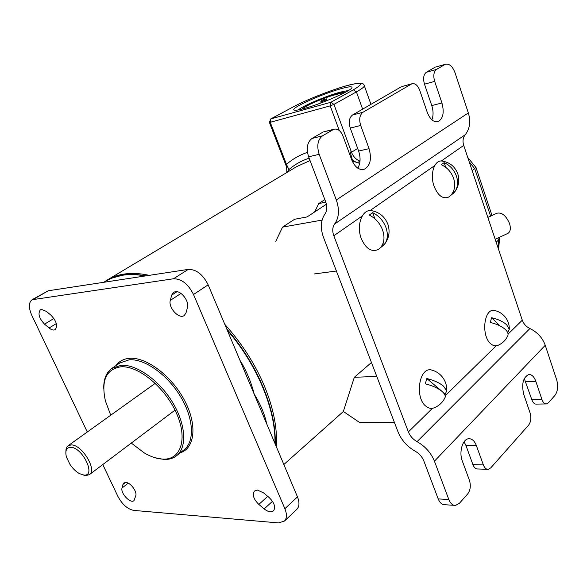 <?xml version="1.0" encoding="UTF-8"?>
<svg xmlns="http://www.w3.org/2000/svg" width="587" height="587" viewBox="0 0 587 587"><rect width="100%" height="100%" fill="white"/><g stroke="black" fill="none" stroke-linecap="round" stroke-linejoin="round"><path stroke-width="0.88" d="M103.84 282.288L106.753 280.307C118.031 273.329 132.214 271.671 149.303 275.347M224.821 324.391C241.822 343.285 255.029 363.881 264.443 386.173C273.535 408.398 277.497 428.583 276.345 446.729M107.898 279.625L296.751 166.583L310.053 160.574M352.171 160.955L359.684 163.391M340.467 88.85C348.318 86.641 352.149 86.223 351.973 87.595C351.973 90.479 321.522 103.877 304.352 108.478C296.985 110.473 293.449 110.811 293.757 109.468C294.226 106.394 323.18 93.656 340.467 88.85M499.427 237.706L499.574 238.645L498.59 240.032L496.132 242.115M475.932 167.42L472.183 170.67M359.992 161.33L357.329 162.533M286.86 172.497L286.478 164.389L288.899 169.592L287.08 172.365M309.151 158.182C301.483 160.713 294.74 164.514 288.899 169.592M364.094 85.108L364.402 85.951C363.955 87.177 361.298 89.151 356.419 91.888L333.952 104.383L351.503 152.26L350.153 151.916L352.376 159.921L355.707 162.019M302.503 108.977C303.185 106.585 324.222 97.354 336.703 93.92C341.106 92.695 343.799 92.247 344.796 92.592M348.583 90.442L339.748 92.262C325.756 96.136 302.54 106.012 298.313 109.923M103.73 388.352C103.598 379.187 106.276 372.554 111.75 368.46L121.149 365.305C136.338 364.167 158.886 380.002 172.233 401.816C185.675 423.594 187.319 446.898 176.929 455.446C173.503 458.286 169.239 459.628 164.125 459.467L154.887 457.706M110.723 415.207L105.44 401.038C100.957 380.655 106.078 369.245 120.812 366.802C138.253 365.356 165.138 387.42 176.445 413.145C188.009 438.871 180.913 460.039 162.973 459.129C157.169 458.887 150.962 456.833 144.351 452.966L131.29 443.082M112.036 278.091L122.947 275.076C129.962 273.982 137.607 274.246 145.877 275.868M44.531 324.156C39.05 318.271 37.678 313.48 40.408 309.789L41.494 309.415L46.395 311.396L51.018 315.256C56.506 321.133 57.9 325.917 55.2 329.615C53.578 330.503 51.539 329.967 49.095 327.994L44.531 324.156L53.916 318.484M171.661 295.144L173.51 292.333L175.337 291.651C181.156 290.455 189.528 301.513 187.451 307.639L186.02 312.842L184.289 315.468C179.204 319.673 168.014 307.566 170.311 300.375L171.661 295.144L176.995 291.688M258.838 504.424C253.577 499.207 252.102 494.753 254.413 491.062L257.48 490.079L263.614 492.919L269.044 497.453C274.305 502.641 275.809 507.087 273.557 510.778C271.238 512.59 268.12 511.974 264.187 508.922L258.838 504.424L267.723 496.353M122.962 484.429L123.828 482.984L125.779 482.426C130.343 482.389 137.263 491.539 135.795 495.677L134.005 500.586C130.593 504.072 120.298 493.241 122.037 488.024L122.962 484.429L125.523 482.419M32.175 299.671L48.259 290.77L188.288 269.389C196.307 269.286 202.933 274.437 208.158 284.834L297.477 496.903C299.605 502.311 299.443 506.412 296.971 509.2L284.482 521.043C286.926 518.27 287.058 514.161 284.871 508.702L193.512 294.498C188.185 283.976 181.5 278.73 173.481 278.774L32.065 299.737C28.594 302.51 28.477 307.647 31.727 315.146L87.287 432.003M102.769 464.566L117.936 496.47C122.272 504.468 127.533 509.112 133.726 510.404L278.531 522.914L284.482 521.043M106.526 281.877L123.908 279.221M241.36 363.669L241.822 363.309C247.413 373.127 251.537 383.414 254.208 394.171C259.645 402.704 263.57 411.546 265.977 420.688L265.551 421.114M226.729 328.925C257.517 363.977 276.536 410.408 275.2 444.021M303.097 108.822L303.097 108.815C303.508 107.905 305.842 106.394 310.09 104.266C321.5 98.976 331.325 95.454 339.565 93.685L342.412 93.81M65.876 451.726L66.052 449.106L67.087 446.707L67.931 445.863L71.137 444.924C81.725 444.322 97.288 469.622 89.459 474.597L85.929 475.595L83.038 474.964M66.566 457.368L66.162 455.842C65.157 450.383 66.632 447.543 70.579 447.323C82.451 446.949 96.591 476.505 83.97 475.074L79.509 473.65C75.972 471.662 72.803 468.595 70 464.449L66.566 457.368M324.831 199.595L318.792 203.528L314.632 211.966M275.787 241.286L282.552 227.11L322.08 220.096M326.423 204.217L307.111 216.911L294.593 219.281L282.552 227.11M325.829 202.214L318.792 203.528M336.388 271.025L314.038 273.975M376.759 376.384L354.321 377.309L343.351 411.465L359.383 422.339L394.325 422.222M354.321 377.309L371.446 362.509M385.938 227.455C383.26 220.646 378.835 215.715 372.672 212.67L369.245 215.069C375.423 218.129 379.862 223.082 382.555 229.913C384.867 236.796 384.353 242.49 381 246.995L384.72 244.016C387.75 239.533 388.154 234.015 385.938 227.455M384.059 244.83L378.175 249.57C371.373 252.278 365.76 248.639 361.321 238.645C356.206 225.9 361.79 209.728 370.793 210.55L373.449 211.049M384.353 244.5L383.45 242.042M374.917 218.797L372.672 212.67M444.909 394.985L446.692 390.832L443.456 386.092C439.369 382.775 433.83 380.259 426.83 378.542L425.296 383.832C432.311 385.564 437.865 388.08 441.967 391.375C444.513 393.576 445.57 395.535 445.144 397.267L444.77 398.081M445.144 397.267C442.921 402.212 439.296 405.705 434.277 407.752C431.482 408.912 428.73 408.427 426.037 406.307C414.561 398.03 418.964 367.389 431.1 369.876L433.852 370.735M445.093 393.958L426.83 378.542M507.718 332.748L509.281 329.278L506.735 324.882C503.184 321.61 498.136 319.225 491.576 317.721L490.292 322.483C496.859 323.995 501.929 326.387 505.488 329.645C507.601 331.736 508.415 333.673 507.924 335.448L507.557 336.263M507.924 335.448C505.928 340.042 502.611 343.336 497.981 345.339C495.494 346.403 493.029 345.831 490.578 343.622C480.995 335.603 483.93 308.615 494.078 310.384L495.964 310.839M500.043 325.902L491.576 317.721M456.459 176.203C454.103 169.848 449.994 165.336 444.139 162.665L441.233 164.698C447.103 167.383 451.22 171.918 453.59 178.287C455.585 184.722 454.874 190.137 451.469 194.532L454.969 191.56C457.816 187.238 458.315 182.117 456.459 176.203M453.934 192.837L448.666 197.071C442.84 199.338 437.99 195.742 434.087 186.284C429.794 174.713 434.02 160.478 441.439 160.977L443.156 161.205M454.316 192.411L453.714 190.643M445.738 167.339L444.139 162.665M545.859 403.944L536.371 404.098C534.478 404.216 532.974 402.77 531.859 399.769L541.97 399.571C543.085 402.601 544.582 404.054 546.468 403.929L548.39 402.792L554.957 395.381C557.797 391.346 558.362 386.151 556.659 379.782L545.242 345.281L434.431 461.184C431.041 452.856 425.245 446.347 417.049 441.651C412.977 439.318 410.086 436.075 408.383 431.915L333.82 235.754C332.161 231.073 332.433 227.154 334.634 223.999C339.088 217.674 339.646 209.669 336.307 199.969L319.159 154.33L308.623 156.802L325.741 201.987C327.414 206.785 327.164 210.777 324.985 213.962C320.678 220.323 320.179 228.138 323.51 237.405L398.03 431.885C401.413 440.118 407.143 446.56 415.207 451.212C419.257 453.56 422.134 456.789 423.821 460.912L438.21 498.906L448.828 499.508L434.431 461.184M448.828 499.508C450.471 503.558 452.738 505.517 455.622 505.4L459.482 503.206L467.729 493.887C470.414 490.16 470.994 485.676 469.461 480.43L462.262 460.839C458.799 452.137 462.6 439.091 468.595 438.738C471.919 438.54 474.509 440.822 476.373 445.584L483.365 464.926C484.554 467.956 486.19 469.424 488.259 469.321L490.769 467.868L528.645 425.091C530.942 421.862 531.411 417.783 530.054 412.859L523.736 394.376C521.417 383.986 523.068 377.382 528.689 374.55C531.697 374.33 534.075 376.59 535.814 381.315L541.97 399.571M357.821 168.183C360.521 163.391 360.785 157.683 358.62 151.057L350.248 128.076C348.458 121.986 349.221 117.627 352.516 115.008L362.935 112.286L411.421 84.044L402.124 86.472M352.516 115.008L401.148 86.854M308.623 156.802C306.069 148.35 307.192 142.237 311.998 138.466L322.505 135.839L333.203 129.61L324.105 131.73M311.998 138.466L322.711 132.266M531.859 399.769L524.272 378.542M487.379 469.292L477.818 468.984C475.741 469.086 474.105 467.626 472.917 464.618L465.924 445.43L464.053 441.82M454.206 505.312L445.027 504.754C442.128 504.871 439.861 502.92 438.21 498.906M508.056 334.15L522.298 320.186L463.715 145.422L441.343 160.977M336.307 199.969L468.338 112.931L455.057 72.817C452.628 66.456 449.488 63.594 445.621 64.232L435.767 67.006M431.893 119.829C433.485 115.632 433.441 110.877 431.761 105.565L424.482 84.161C422.919 78.511 423.535 74.549 426.323 72.282L436.501 69.435L444.807 64.599M436.501 69.435C433.72 71.717 433.111 75.701 434.673 81.402L424.482 84.161M401.86 86.538L412.125 83.728C415.244 83.2 417.783 85.394 419.72 90.303L427.219 112.22C429.992 119.249 433.566 122.412 437.931 121.7C443.097 118.853 444.44 112.616 441.952 102.989L434.673 81.402M412.125 83.728L411.421 84.044M362.935 112.286C359.648 114.92 358.899 119.315 360.682 125.457L350.248 128.076M323.672 131.84L334.164 129.184C337.826 128.538 340.753 130.813 342.962 136.015L351.62 159.583C354.753 166.972 358.855 170.245 363.933 169.408C370.221 166.136 371.931 159.216 369.062 148.658L360.682 125.457M334.164 129.184L333.203 129.61M322.505 135.839C317.714 139.633 316.598 145.796 319.159 154.33M426.323 72.282L434.659 67.454M468.338 112.931C470.884 121.487 469.849 128.751 465.234 134.724C462.952 137.71 462.446 141.269 463.715 145.422M522.298 320.186C523.663 323.907 526.209 326.695 529.929 328.537C537.413 332.242 542.52 337.826 545.242 345.281M495.171 239.254L507.938 233.377C510.433 231.704 510.969 228.438 509.553 223.581C506.053 215.568 501.804 212.127 496.822 213.25L487.841 217.388M362.627 109.16L356.419 91.888L353.374 89.84C365.107 82.767 362.561 81.483 345.728 85.988C329.945 90.515 306.216 99.944 293.661 106.68L270.915 118.875L330.855 102.277L353.374 89.84M498.033 247.787L498.59 240.032L497.959 238.146M490.637 216.236L474.766 168.777L469.174 161.704M339.264 130.505L330.202 105.873L270.24 122.301L286.478 164.389C292.524 159.077 299.517 155.063 307.463 152.356M357.666 148.445L351.503 152.26C353.249 156.648 356.082 159.613 360.007 161.161M269.382 122.367L270.24 122.301L270.915 118.875L269.382 122.367M330.202 105.873L333.952 104.383L330.855 102.277L330.202 105.873M270.614 118.992L293.661 106.68M112.337 368.056L119.821 362.993L129.25 359.794C144.468 358.584 166.935 374.242 180.158 395.917C193.483 417.555 195.001 440.786 184.553 449.378L176.929 455.446M115.947 365.613C119.117 361.225 123.666 358.789 129.58 358.312C146.376 356.867 171.712 375.937 184.523 400.385C197.511 424.805 194.965 448.27 180.231 452.819M145.158 275.978C136.976 274.4 129.419 274.158 122.47 275.252C116.065 276.279 110.356 278.348 105.344 281.466L104.016 282.259M173.481 278.774L188.288 269.389M48.259 290.77L33.855 299.106M284.871 508.702L297.477 496.903M208.158 284.834L193.512 294.498M128.215 483.16L122.037 488.024M272.485 501.313L264.187 508.922M180.965 293.441L170.311 300.375M56.33 323.591L49.095 327.994M265.977 420.688L266.601 423.587M274.943 443.398C275.89 410.166 257.289 364.776 227.242 330.143M239.958 360.345L241.822 363.309M320.935 102.974L320.884 101.001L323.635 99.599L326.416 98.887L326.541 100.81M325.946 101.045L325.888 100.054L323.951 100.546L322.036 101.514L322.065 102.549M325.888 100.054L326.416 98.887M320.884 101.001L321.793 101.169L322.373 102.431L322.036 101.529L320.906 101.933M322.058 102.116L320.92 102.534M434.71 165.593L370.045 210.564M362.223 216.001L333.82 235.754M408.383 431.915L432.48 408.281M445.173 395.829L496.14 345.838M358.62 151.057L369.062 148.658M431.761 105.565L441.952 102.989M465.924 445.43L476.373 445.584M472.917 464.618L483.365 464.926M525.688 381.653L535.814 381.315M465.234 134.724L334.634 223.999M417.049 441.651L529.929 328.537M283.837 464.522L343.38 411.48M370.962 104.332L364.402 85.951C363.639 85.379 366.024 80.918 349.338 84.968C333.629 89.077 307.148 99.401 293.368 106.805M293.757 109.468L293.984 110.085M286.243 166.055L269.404 122.419M467.766 157.485L476.028 167.552M476.02 167.589L492.053 215.612M499.376 237.552L499.603 238.234M499.574 238.645L498.568 249.394M122.947 275.076L122.881 275.083C116.343 276.147 110.495 278.267 105.344 281.466M262.719 414.385L260.503 409.124M118.464 280.05L116.615 280.337M245.557 373.633L247.853 379.077M108.103 281.635L109.718 281.386M321.837 102.63L322.036 101.514M68.121 445.724L155.262 383.311M89.459 474.597L175.021 410.13M384.72 244.016C389.034 238.102 390.128 231.623 388 224.579C384.933 216.596 379.195 211.922 370.793 210.55M446.692 390.832C446.971 385.116 445.181 380.119 441.336 375.827C438.504 372.826 435.092 370.845 431.1 369.876M509.281 329.278C509.413 324.611 507.99 320.443 505.018 316.789C502.112 313.399 498.466 311.264 494.078 310.384M454.969 191.56C458.718 186.196 459.702 180.392 457.897 174.141C455.05 166.459 449.569 162.063 441.439 160.977M363.162 169.57L363.933 169.408M437.44 121.817L437.931 121.7M445.621 64.232L435.481 67.087"/></g></svg>
